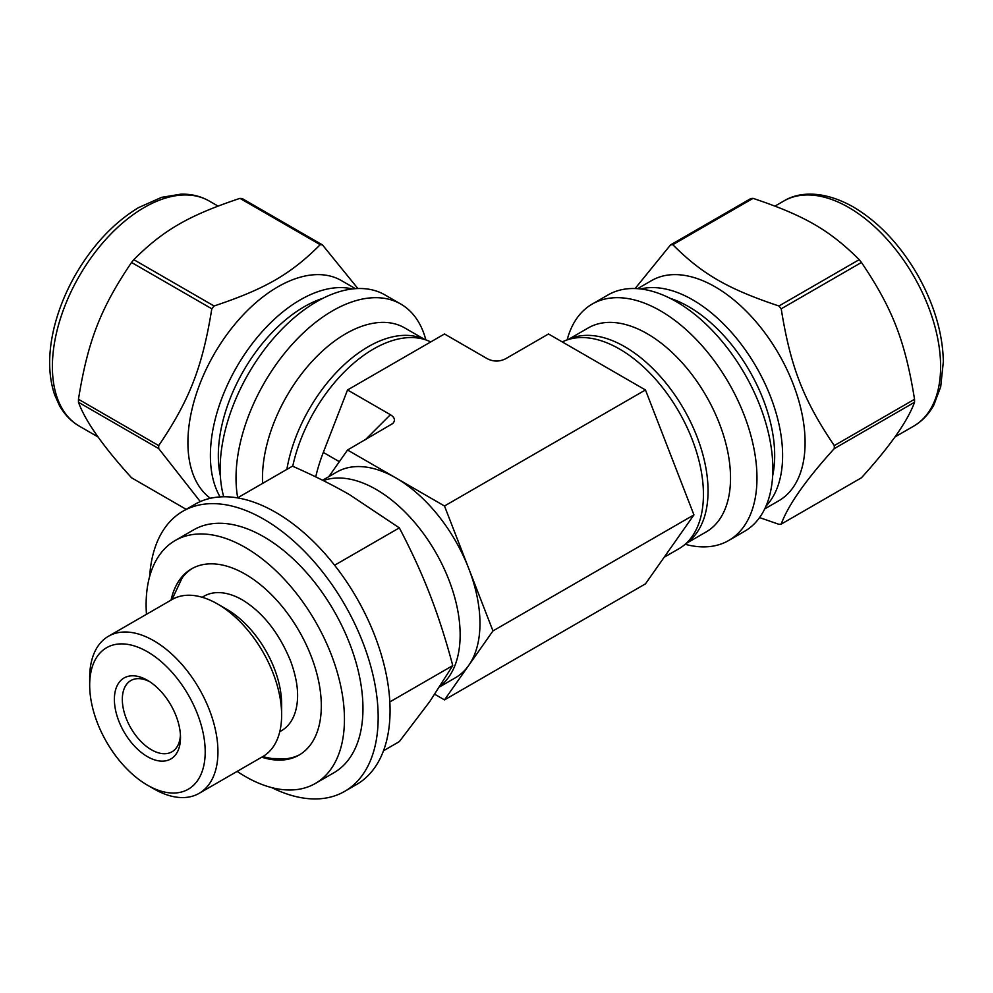 <?xml version="1.0" encoding="UTF-8"?>
<svg xmlns="http://www.w3.org/2000/svg" width="993" height="993" viewBox="0 0 993 993"><rect width="100%" height="100%" fill="white"/><g stroke="black" fill="none" stroke-linecap="round" stroke-linejoin="round"><path stroke-width="1.49" d="M357.89 288.541L322.464 244.911L242.205 198.575A153.332 88.526 120 0 0 239.958 198.364L320.218 244.7C290.664 274.229 265.193 288.938 214.054 305.993L133.794 259.657C163.336 230.14 188.819 215.431 239.958 198.364M78.459 399.273C87.843 341.046 100.578 308.215 131.548 262.462L211.807 308.798C202.423 367.013 189.688 399.844 158.719 445.609L78.459 399.273A153.332 88.526 120 0 0 78.459 400.775A153.332 88.526 120 0 0 78.459 402.264L158.719 448.6L200.288 501.589M186.188 509.335L131.548 477.782C103.061 446.378 85.361 421.206 78.459 402.264M355.432 288.678L341.393 280.572A127.154 73.408 120 0 0 243.409 314.632A127.154 73.408 120 0 0 187.913 442.593A127.154 73.408 120 0 0 210.404 498.3M158.719 445.609A153.332 88.526 120 0 0 158.706 447.111A153.332 88.526 120 0 0 158.719 448.6M322.464 244.911A153.332 88.526 120 0 0 320.218 244.7M214.054 305.993A153.332 88.526 120 0 0 211.807 308.798M133.794 259.657A153.332 88.526 120 0 0 131.548 262.462M861.452 262.462C892.422 308.215 905.157 341.046 914.541 399.273L834.281 445.609C803.312 399.844 790.577 367.013 781.206 308.798L861.452 262.462A153.332 88.526 -120 0 0 859.206 259.657L778.946 305.993C727.819 288.938 702.336 274.229 672.782 244.7L753.042 198.364C804.181 215.431 829.664 230.14 859.206 259.657M753.042 198.364A153.332 88.526 -120 0 0 750.795 198.575L670.536 244.911L635.11 288.541M759.558 517.589L778.946 524.329A153.332 88.526 -120 0 0 781.206 524.118C788.094 505.176 805.795 480.004 834.281 448.6L914.541 402.264C907.639 421.206 889.951 446.378 861.452 477.782L781.206 524.118M764.722 508.9L778.76 500.795A127.154 73.408 -120 0 0 778.76 353.98A127.154 73.408 -120 0 0 651.607 280.572L637.568 288.678M834.281 448.6A153.332 88.526 -120 0 0 834.281 445.609M781.206 308.798A153.332 88.526 -120 0 0 778.946 305.993M672.782 244.7A153.332 88.526 -120 0 0 670.536 244.911M425.86 339.916A136.5 78.807 120 0 0 400.8 304.069L384.936 294.909A136.5 78.807 120 0 0 279.741 331.476A136.5 78.807 120 0 0 220.161 468.845A136.5 78.807 120 0 0 223.723 496.773M400.8 304.069A136.5 78.807 120 0 0 295.616 340.636A136.5 78.807 120 0 0 236.024 478.005A136.5 78.807 120 0 0 237.712 497.778M425.004 339.631L404.672 327.901A117.807 68.008 120 0 0 313.9 359.454A117.807 68.008 120 0 0 262.475 478.005A117.807 68.008 120 0 0 262.611 483.405M424.507 339.482A117.807 68.008 120 0 0 343.044 365.759A117.807 68.008 120 0 0 286.865 469.404M685.12 544.276A136.5 78.807 -120 0 0 728.701 540.49L744.564 531.329A136.5 78.807 -120 0 0 744.576 373.716A136.5 78.807 -120 0 0 608.076 294.909L592.2 304.069A136.5 78.807 -120 0 0 567.14 339.916M728.701 540.49A136.5 78.807 -120 0 0 728.701 382.876A136.5 78.807 -120 0 0 592.2 304.069M685.803 543.668L706.135 531.938A117.807 68.008 -120 0 0 706.135 395.909A117.807 68.008 -120 0 0 588.328 327.901L567.996 339.631M686.175 543.32A117.807 68.008 -120 0 0 683.656 408.88A117.807 68.008 -120 0 0 568.492 339.482M914.541 402.264A153.332 88.526 -120 0 0 914.541 399.273M434.785 694.293L444.492 699.891L645.462 583.859L693.933 514.895L645.462 389.964L444.492 505.996L347.538 450.015L392.756 423.514C395.574 420.387 394.792 417.445 390.398 414.702L365.362 439.725M645.462 389.964L548.508 333.983L505.66 358.734C499.553 361.812 493.447 361.812 487.34 358.734L444.492 333.983L396.008 361.973L347.538 389.964L390.398 414.702M347.538 389.964L323.308 452.423L339.345 461.683M149.484 681.558A41.135 23.745 -120 0 0 130.84 680.553A41.135 23.745 -120 0 0 122.325 699.382A41.135 23.745 -120 0 0 140.274 740.778A41.135 23.745 -120 0 0 171.975 751.8A41.135 23.745 -120 0 0 180.428 735.155M292.736 466.276A118.738 68.554 -60 0 1 430.714 341.94M347.538 450.015L328.832 476.64M440.259 686.051A118.738 68.554 -120 0 0 436.163 553.188A118.738 68.554 -120 0 0 323.259 480.587M439.775 686.796L455.377 677.785A118.738 68.554 -120 0 0 468.721 665.409A118.738 68.554 -120 0 0 468.721 568.455A118.738 68.554 -120 0 0 396.008 478.005A118.738 68.554 -120 0 0 336.652 472.122L322.576 480.24M693.933 514.895L492.962 630.927L444.492 505.996M444.492 699.891L492.962 630.927M664.168 557.234L678.84 548.781A118.738 68.554 -120 0 0 679.907 413.535A118.738 68.554 -120 0 0 562.286 341.94M237.513 497.89L292.463 466.164C314.173 475.709 333.263 485.254 349.735 494.799L399.335 527.866C411.487 551.016 421.665 573.222 429.895 594.509C438.174 615.772 445.795 639.455 452.771 665.595L389.839 701.927M383.497 750.758L399.335 741.61L429.895 701.381L452.771 665.595M334.604 565.24L399.335 527.866M271.672 787.586A161.747 93.379 -120 0 0 344.67 791.371L356.561 784.495A161.747 93.379 -120 0 0 356.561 597.724A161.747 93.379 -120 0 0 194.827 504.345L182.923 511.221A161.747 93.379 -120 0 0 149.695 576.312M89.68 685.12A81.687 47.155 -120 0 0 147.436 785.165A81.687 47.155 -120 0 0 205.203 751.813A81.687 47.155 -120 0 0 147.448 651.768A81.687 47.155 -120 0 0 89.68 685.12L89.68 677.772A90.686 52.356 -120 0 1 108.46 636.252A90.686 52.356 -120 0 1 199.159 688.608A90.686 52.356 -120 0 1 199.159 793.333A90.686 52.356 -120 0 1 153.803 788.839L147.436 785.165M114.381 699.382A46.745 26.985 -120 0 0 147.436 756.641A46.745 26.985 -120 0 0 180.503 737.551A46.745 26.985 -120 0 0 147.448 680.304A46.745 26.985 -120 0 0 114.381 699.382M344.67 791.371A161.747 93.379 -120 0 0 344.67 604.6A161.747 93.379 -120 0 0 182.923 511.221M237.141 771.4A140.236 80.967 -120 0 0 315.402 783.427L333.909 772.74A140.236 80.967 -120 0 0 333.921 610.807A140.236 80.967 -120 0 0 193.672 529.84L175.165 540.527A140.236 80.967 -120 0 0 146.12 604.725A140.236 80.967 -120 0 0 146.455 614.319M315.402 783.427A140.236 80.967 -120 0 0 315.402 621.494A140.236 80.967 -120 0 0 175.165 540.527M261.755 757.187A107.517 62.075 -120 0 0 299.042 755.09A107.517 62.075 -120 0 0 299.042 630.94A107.517 62.075 -120 0 0 191.525 568.865A107.517 62.075 -120 0 0 171.069 600.107M262.673 756.654L271.561 758.503L286.567 758.702A107.517 62.075 -120 0 0 299.998 754.519M192.493 568.319A107.517 62.075 -120 0 0 182.166 577.864L171.988 599.573M279.79 731.667L281.54 730.649A77.603 44.797 -120 0 0 297.441 700.053C298.272 688.832 296.013 675.91 290.701 661.288C279.132 633.025 263.021 612.544 242.354 599.884L238.394 597.774A77.603 44.797 -120 0 0 203.937 596.247L202.187 597.252M242.739 600.082A77.603 44.797 -120 0 0 238.394 597.774M199.159 793.333L262.86 756.542A90.686 52.356 -120 0 0 281.64 715.034L281.64 704.347A77.603 44.797 -120 0 0 226.776 609.305L217.517 603.967A90.686 52.356 -120 0 0 172.174 599.474L108.46 636.252M281.64 715.034A90.686 52.356 -120 0 0 217.517 603.967M79.303 426.134C71.024 421.293 64.396 414.416 59.431 405.504L54.727 395.028C48.173 375.726 47.962 353.272 54.106 327.678C58.649 309.171 66.022 291.11 76.225 273.485C93.441 244.352 114.22 222.395 138.586 207.599L161.648 197.334L180.875 194.156C191.301 193.908 200.76 196.192 209.25 201.045A129.959 75.034 120 0 0 109.106 235.85A129.959 75.034 120 0 0 52.381 366.64A129.959 75.034 120 0 0 79.303 426.134L98.121 436.994M352.366 288.963A127.154 73.408 120 0 0 259.049 335.224A127.154 73.408 120 0 0 210.392 455.576A127.154 73.408 120 0 0 220.111 496.91M322.874 298.322A121.543 70.168 120 0 0 220.359 475.883M913.697 426.134A129.959 75.034 -120 0 0 933.619 321.993A129.959 75.034 -120 0 0 848.73 207.475A129.959 75.034 -120 0 0 783.75 201.045C798.819 191.649 823.756 190.222 853.397 207.016C878.544 221.985 899.906 244.551 917.47 274.701C934.103 304.168 942.729 333.151 943.35 361.651L940.706 386.761L933.854 404.995C928.852 414.155 922.137 421.193 913.697 426.134L894.879 436.994M766 506.107A127.154 73.408 -120 0 0 772.591 402.165A127.154 73.408 -120 0 0 692.704 299.836A127.154 73.408 -120 0 0 640.634 288.963M772.641 475.883A121.543 70.168 -120 0 0 688.745 306.713A121.543 70.168 -120 0 0 670.126 298.322M315.737 476.888A118.738 68.554 -60 0 1 323.308 452.423M209.25 201.045L217.988 206.072M783.75 201.045L775.024 206.072"/></g></svg>
